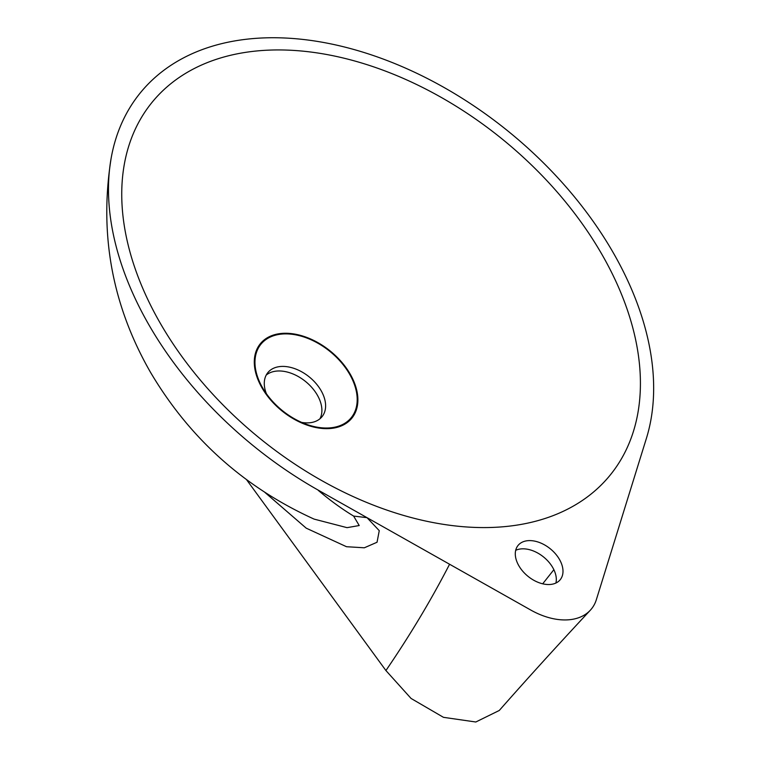 <?xml version="1.0" encoding="UTF-8"?>
<svg xmlns="http://www.w3.org/2000/svg" width="760" height="760" viewBox="0 0 760 760"><rect width="100%" height="100%" fill="white"/><g stroke="black" fill="none" stroke-linecap="round" stroke-linejoin="round"><path stroke-width="1.14" d="M515.698 550.316A27.16 17.708 -140.9 0 1 552.748 567.568A27.16 17.708 -140.9 0 1 555.911 583.024M518.861 565.772A27.16 17.708 39.1 0 0 539.933 583.015A27.16 17.708 39.1 0 0 560.215 579.709A27.16 17.708 39.1 0 0 559.427 559.36A27.16 17.708 39.1 0 0 538.356 542.117A27.16 17.708 39.1 0 0 518.073 545.423A27.16 17.708 39.1 0 0 518.861 565.772M264.831 492.347L306.223 528.172L346.512 546.716L364.334 547.789L377.045 542.25L379.259 530.66L367.013 517.664L530.784 610.052A62.082 40.489 39.1 0 0 590.32 610.223A62.082 40.489 39.1 0 0 596.353 599.678L646.38 438.434A310.403 202.426 39.1 0 0 612.883 252.083A310.403 202.426 39.1 0 0 324.966 42.731A310.403 202.426 39.1 0 0 111.131 158.28A310.403 202.426 39.1 0 0 149.255 325.451A310.403 202.426 39.1 0 0 318.535 490.314L367.013 517.664L353.618 516.078C341.715 508.839 329.963 500.298 318.364 490.456L318.535 490.314M160.522 323.665A295.308 192.584 39.1 0 0 550.373 516.648A295.308 192.584 39.1 0 0 601.616 253.869A295.308 192.584 39.1 0 0 324.738 54.15A295.308 192.584 39.1 0 0 123.49 169.404A295.308 192.584 39.1 0 0 160.522 323.665M301.653 422.398A34.922 22.771 39.1 0 0 311.077 422.588A34.922 22.771 39.1 0 0 322.031 416.68A34.922 22.771 39.1 0 0 315.903 383.353A34.922 22.771 39.1 0 0 278.815 366.709A34.922 22.771 39.1 0 0 267.852 372.609A34.922 22.771 39.1 0 0 266.409 393.727M319.95 418.779A34.922 22.771 39.1 0 0 310.697 386.27A34.922 22.771 39.1 0 0 275.101 371.269A34.922 22.771 39.1 0 0 266.228 375.079M279.195 334.39A58.197 37.953 -140.9 0 1 349.552 374.081A58.197 37.953 -140.9 0 1 332.966 427.519A58.197 37.953 -140.9 0 1 308.503 425.011A58.197 37.953 -140.9 0 1 262.456 387.562A58.197 37.953 -140.9 0 1 279.195 334.39M553.869 569.696L542.697 583.803M246.487 479.598L385.918 670.548L411.065 698.45L443.46 717.326L475.808 722L499.282 710.467C527.459 678.471 557.811 645.059 590.32 610.223M111.131 158.28C99.056 234.137 112.176 305.482 150.499 372.305C189.572 438.349 244.112 487.283 314.099 519.108L347.044 527.658L359.214 525.54L353.618 516.078M449.578 564.243C431.376 599.611 410.153 635.047 385.918 670.548M262.038 387.923A58.976 38.456 39.1 0 0 333.327 428.146A58.976 38.456 39.1 0 0 350.132 373.986A58.976 38.456 39.1 0 0 278.834 333.773A58.976 38.456 39.1 0 0 262.038 387.923"/></g></svg>

